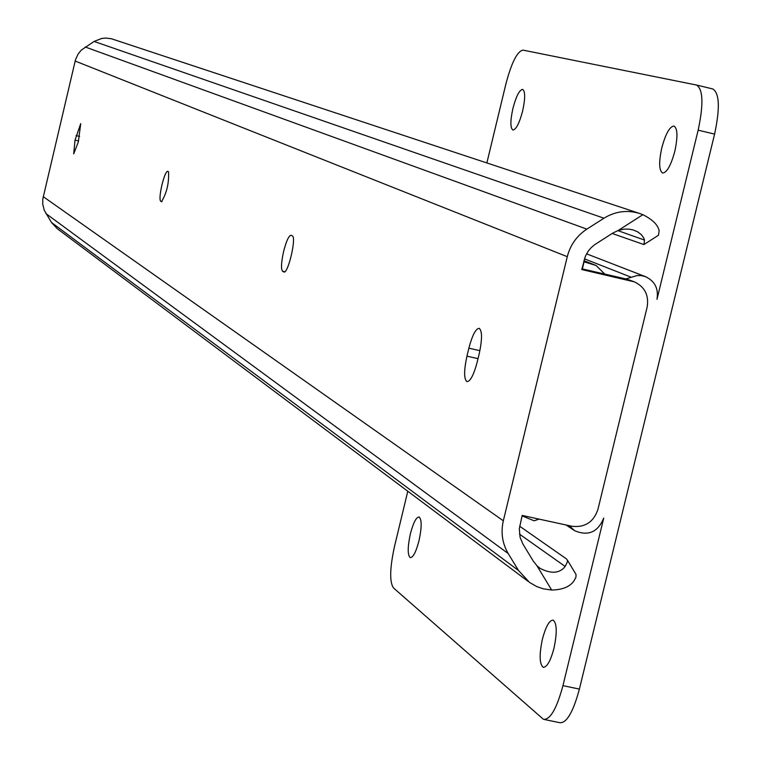 <?xml version="1.0" encoding="UTF-8"?>
<svg xmlns="http://www.w3.org/2000/svg" width="761" height="761" viewBox="0 0 761 761"><rect width="100%" height="100%" fill="white"/><g stroke="black" fill="none" stroke-linecap="round" stroke-linejoin="round"><path stroke-width="1.14" d="M161.912 185.028C164.119 176.286 166.031 171.701 167.629 171.273L168.514 171.72C169.132 182.925 166.792 192.914 161.503 201.703L160.619 201.208C159.477 199.515 159.905 194.131 161.912 185.028M283.606 251.501C286.298 241.056 288.771 235.644 291.035 235.254L292.329 235.91C296.714 237.147 288.01 274.283 283.882 271.981L282.578 271.249C280.866 269.033 281.218 262.45 283.606 251.501M536.905 565.699L533.204 561L522.931 544.077L520.115 537.456L519.306 528.771L522.17 515.444L572.025 526.279C584.895 527.715 593.513 522.132 597.899 509.528L647.135 307.14C649.076 295.344 644.843 286.926 634.436 281.874L581.765 269.556L585.352 256.295L588.243 251.111L591.107 247.715L594.465 244.833L612.767 233.085L618.284 230.412L642.874 214.688L639.592 213.461C627.178 209.713 615.297 211.301 603.949 218.207L586.845 229.137C576.838 235.758 570.312 244.947 567.278 256.685L503.325 520.8C500.671 532.548 502.308 543.468 508.234 553.58L518.517 570.512L529.58 582.469L536.905 586.636L543.287 588.824L551.668 590.041L536.905 565.699L540.091 568.353C551.259 574.079 559.63 573.442 565.195 566.45L567.44 561.77L567.316 560.058L566.346 558.821L519.62 526.203M567.249 559.887L576.048 574.488L575.934 577.247L573.956 580.928C569.922 586.769 562.493 589.804 551.668 590.041M639.592 213.461L111.382 38.744L105.922 38.05L101.793 38.431L94.088 41.436L81.256 50.121L78.088 54.06L75.472 59.815L42.778 199.144L42.74 204.176L44.262 210.264L51.444 222.44L57.294 228.709L528.239 581.461M477.252 361.846C473.789 374.888 470.336 381.489 466.912 381.651C463.868 378.978 463.877 370.483 466.95 356.167L468.871 348.186C472.315 335.192 475.768 328.562 479.221 328.314C482.284 330.902 482.274 339.387 479.202 353.779L477.252 361.846M78.326 141.946L73.703 153.865L75.016 140.129L80.714 123.653L78.326 141.946M642.874 214.688C652.491 219.52 657.913 224.856 659.14 230.707L658.465 235.254L644.538 244.167M612.167 233.465L643.911 244.576L644.519 240.067L643.673 237.822L641.371 234.683L637.699 231.858L633.085 229.917L628.691 229.109L624.058 229.137L618.284 230.412M631.63 281.018L627.054 279.201L581.937 268.833M627.054 279.201L634.436 281.874M418.997 540.748C416.029 552.02 413.099 557.642 410.208 557.623C407.506 554.969 407.563 547.054 410.369 533.87C413.328 522.645 416.248 517.023 419.149 516.985C421.87 519.573 421.813 527.487 418.997 540.748M553.96 648.296C550.488 661.195 546.864 667.502 543.097 667.235C539.416 663.849 539.188 654.47 542.422 639.107C545.865 626.274 549.48 619.958 553.266 620.148C556.966 623.44 557.195 632.829 553.96 648.296M522.636 111.001C519.373 123.225 516.129 129.57 512.895 130.036C510.231 128.029 510.231 120.828 512.914 108.423C516.148 96.257 519.392 89.912 522.645 89.379C525.328 91.32 525.328 98.53 522.636 111.001M674.817 151.268C670.964 165.403 666.893 172.661 662.622 173.051C658.997 170.588 658.722 162.188 661.804 147.824C665.618 133.774 669.68 126.507 673.98 126.031C677.623 128.4 677.899 136.818 674.817 151.268M696.667 85.08L712.781 88.951C719.506 93.127 720.106 108.176 714.598 134.098L698.151 130.188L656.981 299.33C658.712 288.695 654.888 281.132 645.48 276.652L641.418 275.625L637.214 275.539L625.789 278.916M569.266 525.68L574.603 530.664C588.158 536.419 597.861 532.234 603.73 518.117L562.95 685.642L579.397 689.086C573.147 712.144 566.593 723.35 559.744 722.693L544.657 719.564M539.064 519.116L534.146 520.809L522.465 516.015L522.579 515.53M583.668 261.717L596.072 265.484L604.786 274.084M583.915 260.69L596.072 265.484M562.95 685.642C556.71 708.719 550.213 719.944 543.44 719.316L393.408 587.873C389.461 581.804 389.832 567.963 394.521 546.35L407.791 491.235M486.869 162.93L505.903 83.919C511.573 62.516 517.271 51.253 522.997 50.121L696.41 85.023L712.781 88.951M714.598 134.098L579.397 689.086M698.151 130.188C703.668 104.238 703.116 89.189 696.496 85.042M519.459 534.136L565.195 566.45M51.444 222.44L518.517 570.512M45.964 213.613L508.234 553.58M43.225 196.652L503.325 520.8M75.149 61.042L567.278 256.685M85.213 46.982L586.845 229.137M94.088 41.436L603.949 218.207M617.761 230.593L644.519 240.067M75.016 140.129L78.564 140.937M76.09 135.582L79.629 136.4M282.578 271.249L284.776 271.753M160.619 201.208L162.064 201.532M466.95 356.167L478.022 358.65M468.871 348.186L479.896 350.669M584.419 258.845L631.078 277.175M568.115 525.423L570.379 526.926M582.346 268.928L584.058 261.87M539.302 567.782L540.091 568.353M543.706 667.359L543.097 667.235M586.55 253.822L645.48 276.652M566.041 524.976L574.07 530.303"/></g></svg>
